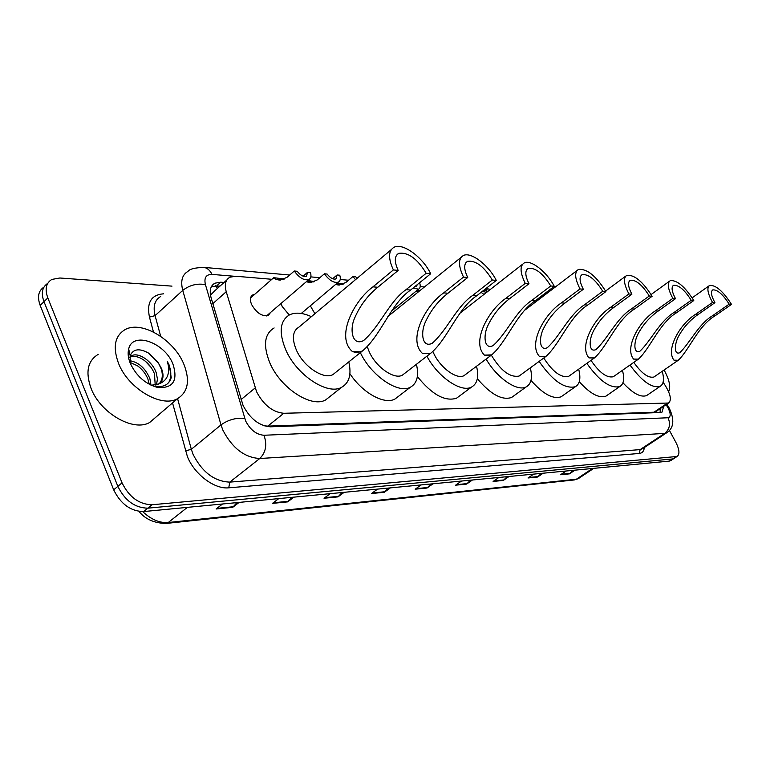 <?xml version="1.0" encoding="UTF-8"?>
<svg xmlns="http://www.w3.org/2000/svg" width="770" height="770" viewBox="0 0 770 770"><rect width="100%" height="100%" fill="white"/><g stroke="black" fill="none" stroke-linecap="round" stroke-linejoin="round"><path stroke-width="1.16" d="M289.241 314.988L282.176 306.498L281.117 303.39M314.911 313.708L310.32 305.815M391.016 313.958L390.39 312.678M270.559 312.456L268.306 315.45C262.175 316.701 256.622 313.082 251.636 304.593C249.672 299.819 250.067 296.585 252.82 294.9L254.6 294.419M271.877 279.289L235.726 276.247L229.941 277.19C225.523 279.674 224.291 284.525 226.236 291.714L256.574 391.738C263.61 405.039 272.686 412.219 283.803 413.278L668.543 403.028C671.69 400.342 670.689 394.654 665.54 385.972L663.114 382.199M214.965 290.598L210.48 295.131M263.927 425.762L267.767 426.128L653.951 412.219L656.021 411.45M224.07 282.446L220.788 282.195L214.907 283.177C210.47 285.699 209.199 290.54 211.086 297.692L243.06 405.444C250.048 418.745 259.144 425.868 270.347 426.811L660.564 412.508L661.979 412.171L663.74 406.262M669.399 430.411L675.762 442.134C679.477 449.516 679.92 454.3 677.1 456.475L152.046 504.754C139.139 504.437 129.139 497.141 122.055 482.857L47.827 297.913C44.679 289.116 46.027 282.956 51.879 279.423L59.868 277.999L171.98 286.132M670.949 460.46L669.294 461.105L143.615 511.569C130.698 511.319 120.717 504.081 113.691 489.845L40.175 305.421L43.996 301.676C40.916 293.11 42.157 287.008 47.721 283.379C42.157 287.008 40.916 293.11 43.996 301.676L117.858 486.361L43.996 301.676L47.827 297.913M143.615 511.569L147.821 508.171C134.904 507.892 124.923 500.615 117.858 486.361C124.923 500.615 134.904 507.892 147.821 508.171L672.605 458.958L147.821 508.171L152.046 504.754M674.26 458.314L672.605 458.958L674.26 458.314M660.275 408.591L660.092 412.528M211.471 286.498L220.124 285.988M573.111 470.335L569.453 473.858L574.969 470.162M566.094 471.009L560.55 474.744L569.453 473.858M541.272 473.396L537.537 477.034L543.158 473.213M533.668 474.118L528.008 477.978L537.537 477.034M507.141 476.668L503.339 480.432L509.076 476.486M498.883 477.458L493.118 481.442L503.339 480.432M470.48 480.191L466.61 484.08L472.453 479.999M461.48 481.048L455.609 485.177L466.61 484.08M236.968 502.608L232.733 507.334L239.114 502.396M222.52 503.994L216.101 508.989L232.733 507.334M291.83 497.343L287.653 501.876L293.947 497.141M278.779 498.594L272.455 503.387L287.653 501.876M342.101 492.511L338.001 496.871L344.18 492.309M330.263 493.647L324.045 498.257L338.001 496.871M388.33 488.074L384.307 492.271L390.371 487.882M377.56 489.114L371.458 493.541L384.307 492.271M430.998 483.983L427.042 488.016L433 483.791M421.161 484.927L415.174 489.2L427.042 488.016M40.175 305.421C37.124 296.873 38.375 290.771 43.928 287.123M183.866 364.22C190.219 380.563 188.082 392.055 177.466 398.696C161.575 408.11 128.176 388.581 118.522 363.334C112.584 347.02 114.807 335.758 125.192 329.55C141.805 320.233 174.116 339.83 183.866 364.22M156.069 417.003L149.698 422.461C133.566 432.134 100.321 413.23 91.004 388.215C85.287 372.035 87.693 360.755 98.214 354.364M155.222 385.106L154.462 373.787C152.171 368.041 148.514 363.392 143.509 359.85C138.408 356.529 133.97 355.615 130.188 357.107L129.803 357.309M156.416 384.817L157.455 379.215L156.31 373.026C152.595 361.409 138.706 352.015 131.795 355.663L129.841 357.088M149.284 384.307L147.879 378.965C145.636 373.565 142.171 369.177 137.483 365.789L130.063 362.41M151.016 385.173L149.89 378.676C145.357 368.195 138.658 362.208 129.784 360.707M140.015 377.425L135.299 372.064M159.419 383.45C162.537 379.716 163.115 374.826 161.151 368.772L158.582 363.353L149.505 353.632C139.803 347.982 133.364 348.637 130.178 355.605L130.265 363.296M158.582 363.353L161.469 368.483C164.27 375.856 163.278 381.025 158.505 383.989L151.228 385.289M130.351 363.498C128.147 358.069 127.589 353.238 128.686 348.983C132.575 330.985 164.732 342.486 172.942 364.075C178.178 380.63 173.135 388.436 157.802 387.503C145.617 384.182 136.463 376.174 130.351 363.498M150.91 385.135L154.568 386.213C163.413 387.656 168.967 384.808 171.219 377.656L169.362 365.452L167.369 361.515L168.399 365.817C169.631 375.433 166.127 381.583 157.879 384.278M143.663 371.698L140.121 367.896M151.035 367.348L145.328 361.197M158.235 362.776L148.6 353.055M168.842 382.382C171.874 376.338 171.383 369.379 167.369 361.515M393.364 269.933L398.177 270.424C394.173 261.598 394.375 255.9 398.783 253.32C408.216 252.069 417.35 258.72 426.166 273.273L430.7 273.735L410.593 290.049C390.862 303.486 380.977 335.681 362.42 350.976L357.02 352.679L352.458 351.592C335.248 336.952 353.969 300.675 372.94 286.854L393.364 269.933C388.042 258.162 388.33 250.577 394.211 247.17C402.989 242.656 422.769 257.247 430.7 273.735M398.177 270.424L377.781 287.268C367.675 295.468 359.965 305.709 354.672 317.991C349.407 329.223 352.102 346.558 363.584 340.561C380.024 326.374 389.312 301.32 406.031 289.664L426.166 273.273M391.208 249.692L298.895 327.144C292.523 331.042 291.705 338.723 296.45 350.206C303.592 366.655 323.718 379.928 332.919 374.605L335.961 372.16M348.8 361.89C351.678 374.451 349.272 382.931 341.572 387.329C327.616 395.491 296.681 375.202 285.786 349.927C278.615 332.38 279.876 320.676 289.587 314.815C295.497 312.11 302.764 312.726 311.388 316.672M330.263 396.271L325.652 399.919C311.532 408.235 280.646 388.282 269.943 363.122C262.907 345.653 264.303 333.93 274.12 327.953M463.511 277.075L467.727 277.508C463.742 269.067 463.704 263.667 467.611 261.309C475.812 260.289 484.051 266.526 492.319 280.011L496.303 280.415L476.842 295.68C457.659 308.241 447.707 339.031 430.95 353.064L429.775 353.651L422.489 353.459C407.465 339.743 425.261 305.757 443.722 292.86L463.511 277.075C458.217 265.823 458.169 258.633 463.386 255.505C470.961 251.549 488.671 265.101 496.303 280.415M467.727 277.508L447.976 293.226C438.255 300.849 430.767 310.368 425.521 321.783C420.362 332.217 422.066 348.425 432.24 343.266C447.226 330.166 456.591 306.239 472.809 295.333L492.319 280.011M367.357 347.039L369.379 352.14C376.318 367.415 394.336 379.841 402.364 375.173L404.731 373.344M416.426 364.287C419.092 375.741 417.09 383.373 410.439 387.195C398.408 394.24 371.178 375.827 360.341 352.641M398.523 396.3L394.943 399.043C384.394 404.981 362.468 392.941 349.907 373.7M525.255 283.37L528.98 283.745C525.034 275.66 524.793 270.53 528.278 268.355C535.477 267.536 542.966 273.408 550.752 285.959L554.284 286.325L535.448 300.656C516.814 312.447 506.862 341.947 491.674 354.883L484.426 355.114C471.192 342.217 488.161 310.233 506.092 298.163L525.255 283.37C520 272.58 519.692 265.756 524.332 262.878C530.934 259.375 546.931 272.031 554.284 286.325M528.98 283.745L509.856 298.481C500.51 305.594 493.252 314.487 488.084 325.161C483.04 334.892 483.993 350.1 493.06 345.624C506.756 333.487 516.131 310.579 531.868 300.348L550.752 285.959M432.952 351.707L433.933 353.853C440.661 368.108 456.947 379.783 463.992 375.654L465.86 374.258M476.534 366.241C479.046 376.761 477.39 383.701 471.577 387.041C461.317 393.018 437.861 377.098 426.907 356.183M459.324 396.136L456.514 398.225C445.012 401.815 431.96 394.577 417.369 376.54M580.003 288.942L583.323 289.279C579.425 281.522 579.03 276.642 582.139 274.63C588.521 273.966 595.383 279.51 602.737 291.262L605.894 291.58L587.664 305.084C569.579 316.2 559.684 344.508 545.853 356.481L539.577 356.577C527.864 344.411 544.053 314.218 561.465 302.86L580.003 288.942C574.815 278.596 574.304 272.099 578.453 269.433C586.961 268.557 596.105 275.939 605.894 291.58M583.323 289.279L564.824 303.149C555.825 309.81 548.798 318.154 543.726 328.174C538.798 337.308 539.173 351.611 547.306 347.703C559.867 336.413 569.213 314.449 584.469 304.814L602.737 291.262M491.347 355.124L491.481 355.384C500.808 370.793 510 377.695 519.057 376.078L520.539 374.99M530.299 367.848C532.696 377.579 531.338 383.932 526.208 386.887C517.363 392.017 496.891 378.041 486.12 359.051M513.821 395.857L511.578 397.484C501.992 400.592 490.577 394.336 477.333 378.696M628.898 293.928L631.872 294.227C628.031 286.777 627.502 282.118 630.303 280.251C635.991 279.712 642.324 284.967 649.293 295.998L652.123 296.286L634.48 309.059C616.934 319.569 607.126 346.769 594.488 357.896L589.021 357.896C578.578 346.375 594.065 317.789 610.957 307.066L628.898 293.928C623.787 283.986 623.094 277.787 626.828 275.314C634.413 274.601 642.844 281.599 652.123 296.286M631.872 294.227L613.969 307.317C605.307 313.592 598.492 321.446 593.535 330.888C588.732 339.483 588.655 352.987 595.98 349.561C607.549 339.012 616.828 317.914 631.612 308.818L649.293 295.998M543.764 358.002C552.619 371.766 560.887 377.906 568.549 376.434L569.742 375.587M578.684 369.196C580.994 378.243 579.877 384.095 575.325 386.733C564.622 389.187 552.562 380.746 539.125 361.4M562.928 395.511L561.118 396.791C553.033 399.514 542.994 394.038 530.992 380.39M672.826 298.394L675.502 298.673C671.719 291.503 671.094 287.046 673.615 285.304C678.726 284.881 684.597 289.867 691.219 300.271L693.78 300.531L676.695 312.649C659.669 322.601 649.976 348.772 638.388 359.157L633.595 359.08C624.239 348.146 639.071 320.994 655.453 310.839L672.826 298.394C667.792 288.846 666.964 282.908 670.324 280.607C677.138 280.039 684.963 286.681 693.78 300.531M675.502 298.673L658.167 311.07C649.832 316.999 643.229 324.42 638.378 333.352C633.7 341.466 633.277 354.248 639.899 351.226C650.583 341.341 659.774 321.052 674.106 312.428L691.219 300.271M591.004 360.379C599.339 372.642 606.76 378.099 613.266 376.761L614.239 376.078M622.439 370.332C624.701 378.792 623.787 384.211 619.715 386.579C610.389 388.754 599.426 381.025 586.836 363.363M607.386 395.135L605.923 396.155C599.031 398.542 590.147 393.73 579.271 381.718M712.5 302.437L714.926 302.687C711.211 295.786 710.498 291.522 712.779 289.895C717.399 289.549 722.866 294.294 729.18 304.14L731.5 304.371L714.955 315.892C698.438 325.354 688.881 350.504 678.245 360.273L673.971 360.158C665.55 349.744 679.785 323.891 695.685 314.256L712.5 302.437C707.563 293.235 706.61 287.556 709.661 285.4C715.821 284.948 723.097 291.272 731.5 304.371M714.926 302.687L698.149 314.468C690.103 320.079 683.712 327.115 678.967 335.576C674.414 343.276 673.712 355.403 679.737 352.718C689.631 343.43 698.708 323.881 712.596 315.69L729.18 304.14M633.797 362.381C641.593 373.383 648.292 378.272 653.874 377.04L654.664 376.492M662.219 371.294C664.423 379.244 663.692 384.288 660.025 386.425C651.824 388.369 641.824 381.237 630.004 365.028M647.83 394.75L646.627 395.568C640.698 397.676 632.805 393.412 622.94 382.786M664.087 370.014L664.491 370.745C669.525 380.284 670.901 387.281 668.62 391.728M663.451 379.908L663.422 382.671M283.716 279.337L278.586 278.817L280.646 280.001L277.768 279.76C274.389 278.788 273.032 278.095 273.706 277.681L284.457 279.019M294.294 271.011L297.162 271.281C300.444 275.391 303.515 277.056 306.393 276.286L307.654 272.243L310.454 272.503C311.475 276.055 310.936 278.403 308.837 279.577C304.111 280.704 299.261 277.855 294.294 271.011L287.046 277.315L280.396 280.059L277.768 279.76M307.654 272.243L303.101 276.17M313.862 281.926L308.616 281.358L310.772 282.532L306.296 281.762M324.401 273.802L327.125 274.053C330.292 278.028 333.237 279.664 335.941 278.942L337.096 274.977L339.762 275.217C340.812 278.711 340.33 281.021 338.319 282.157C333.853 283.216 329.204 280.424 324.401 273.802L317.23 279.933L310.647 282.6L308.038 282.301M307.769 280.492L314.574 281.637M337.096 274.977L332.659 278.74M342.534 284.39L337.193 283.784L339.435 284.948L335.681 284.38M355.49 279.664L353.026 276.449L345.932 282.426L339.426 285.016L336.837 284.727M337.231 283.071L343.218 284.12M353.026 276.449L355.625 276.69L357.011 278.384M412.99 288.105L418.582 289.164C420.333 288.163 420.68 286.007 419.621 282.725M415.155 286.344L416.406 286.151L417.484 284.457M419.573 290.896L416.936 290.492M416.224 291.07L417.658 291.522L415.848 291.368M418.764 291.541L415.781 291.426M417.388 290.126L419.929 290.608M481.106 292.331L483.945 294.448M489.45 290.146L489.075 289.039L487.054 288.856L483.291 291.801M482.482 291.253L486.428 292.417L487.054 288.856M541.551 296.007L542.33 296.883M542.677 295.151L543.485 295.998M241.058 399.592L255.159 387.945M656.531 411.103L657.436 410.497M215.533 285.699L217.41 288.423M656.502 411.122L657.234 412.633M267.767 426.128L283.803 413.278M212.838 303.65L226.236 291.714M653.951 412.219L667.118 403.365M233.724 276.218L211.971 274.399C206.081 274.389 203.896 277.787 205.417 284.602L245.63 420.959C250.308 429.91 256.429 434.675 263.985 435.262L668.042 417.754C670.911 417.013 670.891 413.683 667.985 407.763L666.088 404.683M667.244 432.384L664.674 433.385L259.76 458.506C244.533 457.592 232.232 448.111 222.838 430.064L220.99 424.905L191.316 449.285L193.097 454.406C202.231 472.241 214.464 481.481 229.778 482.116L640.139 449.603L642.709 448.602M644.365 447.514C643.951 451.153 642.267 453.126 639.312 453.453L228.757 487.814L229.778 482.116L259.76 458.506C265.871 452.481 267.277 444.733 263.985 435.262M667.956 405.934L666.984 406.079M228.757 487.814C214.657 489.46 194.56 474.493 187.428 456.687L172.538 402.912M153.48 332.043L149.457 317.086C146.531 302.543 151.247 294.785 163.625 293.813M122.055 482.857L113.691 489.845M675.935 456.803L669.294 461.105M244.687 418.389C236.149 417.581 228.247 419.746 220.99 424.905L182.76 290.386L155.078 315.633L160.699 336.346M205.417 284.602C197.11 283.187 189.555 285.112 182.76 290.386C180.392 281.05 182.144 274.707 188.015 271.377C189.516 269.038 194.829 267.71 203.954 267.392L203.049 267.306M160.689 296.508C154.722 299.963 152.855 306.344 155.078 315.633L149.457 317.086M177.581 398.639L191.316 449.285L185.435 450.922M668.042 417.754C670.757 424.087 669.631 429.294 664.674 433.385L640.139 449.603L639.312 453.453M211.971 274.399C210.075 270.357 207.409 268.027 203.954 267.392L289.693 275.015M659.774 408.928L660.4 409.9M216.842 285.737L220.788 282.195M593.785 468.353L578.299 478.661L574.324 479.941L579.156 478.093M142.72 511.626C151.103 519.5 159.611 523.138 168.245 522.522L165.887 523.465C154.087 523.128 145.126 519.115 139.014 511.434M187.38 507.363L168.245 522.522L576.326 479.248L592.486 468.478M427.629 487.506L415.916 488.671M384.904 491.741L372.218 492.993M338.608 496.323L324.825 497.69M288.278 501.299L273.244 502.791M233.358 506.737L216.899 508.373M467.188 483.589L456.341 484.667M503.907 479.951L493.83 480.952M538.095 476.572L528.711 477.496M569.993 473.415L561.243 474.281M352.458 351.592L360.726 351.813M406.031 289.664L410.593 290.049M372.94 286.854L377.781 287.268M422.489 353.459L429.775 353.651M472.809 295.333L476.842 295.68M443.722 292.86L447.976 293.226M484.426 355.114L490.894 355.278M531.868 300.348L535.448 300.656M506.092 298.163L509.856 298.481M539.577 356.577L545.362 356.731M584.469 304.814L587.664 305.084M561.465 302.86L564.824 303.149M589.021 357.896L594.228 358.031M631.612 308.818L634.48 309.059M610.957 307.066L613.969 307.317M633.595 359.08L638.291 359.205M674.106 312.428L676.695 312.649M655.453 310.839L658.167 311.07M673.971 360.158L678.245 360.273M712.596 315.69L714.955 315.892M695.685 314.256L698.149 314.468M252.82 294.9L251.261 296.277M659.63 409.024L660.39 410.978M214.965 290.608L226.842 279.962M655.414 411.863L668.543 403.028M642.95 448.448L666.445 432.933C673.856 428.303 674.77 419.987 669.188 408.004L666.83 404.183M677.1 456.475L670.468 460.768M424.414 286.979L420.189 286.613M348.521 280.242L340.215 279.5M319.848 277.691L310.83 276.892M211.76 286.017L214.907 283.177M574.324 479.941L166.214 523.436M177.466 398.696L149.698 422.461M131.795 355.663L130.188 357.107M130.178 355.605L128.686 348.983M154.568 386.213L157.802 387.503M398.783 253.32L396.56 255.188M362.429 350.976L332.919 374.605M341.572 387.329L325.652 399.919M467.611 261.309L465.889 262.695M430.95 353.064L402.364 375.173M410.439 387.195L394.943 399.043M461.057 257.392L387.82 316.547M528.278 268.355L526.921 269.404M491.674 354.883L463.992 375.654M471.577 387.041L456.514 398.225M522.512 264.303L459.95 313.207M582.139 274.63L581.071 275.439M545.853 356.481L519.057 376.078M526.208 386.887L511.578 397.484M577 270.53L525.352 309.781M630.303 280.251L629.446 280.886M594.488 357.896L568.549 376.434M575.325 386.733L561.118 396.791M625.663 276.17L605.595 291.041M673.615 285.304L672.922 285.814M638.388 359.157L613.266 376.761M619.715 386.579L605.923 396.155M669.38 281.291L651.102 294.535M712.779 289.895L712.212 290.3M678.216 360.293L653.874 377.04M660.025 386.425L646.627 395.568M708.881 285.949L692.153 297.836M308.837 279.577L266.507 315.941M273.369 277.98L250.548 297.961M278.702 279.972L279.837 280.059M338.319 282.157L301.282 313.457M308.963 282.513L310.098 282.6M337.751 284.929L338.877 285.025M418.582 289.164L391.507 311.07M416.3 291.522L417.398 291.618"/></g></svg>

